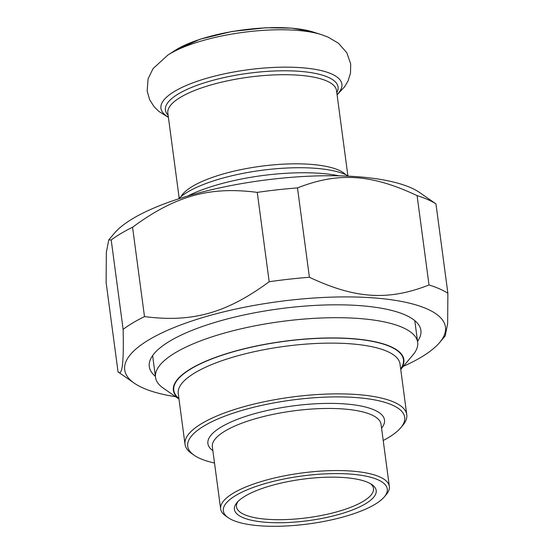 <?xml version="1.0" encoding="UTF-8"?>
<svg xmlns="http://www.w3.org/2000/svg" width="554" height="554" viewBox="0 0 554 554"><rect width="100%" height="100%" fill="white"/><g stroke="black" fill="none" stroke-linecap="round" stroke-linejoin="round"><path stroke-width="0.83" d="M111.202 239.972A178.582 52.249 -7.6 0 1 132.565 227.23L144.49 316.597A178.582 52.249 172.4 0 0 123.12 329.339L111.202 239.972L108.785 239.889L106.347 252.243L106.119 282.526L118.044 371.893L134.31 383.209A161.803 47.339 172.4 0 0 143.292 388.112A161.803 47.339 172.4 0 0 175.632 396.719M417.093 195.61A178.582 52.249 -7.6 0 1 435.956 203.886L447.881 293.253A178.582 52.249 172.4 0 0 429.018 284.978L417.093 195.61C371.222 174.018 338.342 171.906 297.484 187.91L309.409 277.277A178.582 52.249 172.4 0 0 269.182 281.744L257.257 192.377A178.582 52.249 -7.6 0 1 297.484 187.91M257.257 192.377C209.544 186.213 175.265 195.797 132.565 227.23M144.49 316.597C192.203 322.76 226.482 313.176 269.182 281.744M403.354 366.332A161.803 47.339 172.4 0 0 439.689 342.462A161.803 47.339 172.4 0 0 278.821 301.556A161.803 47.339 172.4 0 0 134.31 383.209M447.881 293.253L447.653 323.543L445.215 335.897L439.689 342.462M309.409 277.277C355.28 298.869 388.16 300.981 429.018 284.978M118.044 371.893C122.247 376.512 123.937 362.323 123.12 329.339M108.785 239.889L114.311 233.324A161.803 47.339 -7.6 0 1 262.658 180.382A161.803 47.339 -7.6 0 1 419.69 192.577L435.956 203.886M417.543 341.368A136.997 40.082 172.4 0 0 412.744 319.076A136.997 40.082 172.4 0 0 279.784 308.751A136.997 40.082 172.4 0 0 154.185 353.577A136.997 40.082 172.4 0 0 155.39 376.346M400.798 427.716L402.786 425.354A111.86 32.728 172.4 0 0 406.774 414.717A111.86 32.728 172.4 0 0 243.905 406.705A111.86 32.728 172.4 0 0 185.015 444.308A111.86 32.728 172.4 0 0 191.656 453.525L194.198 455.284A109.463 32.028 -7.6 0 1 291.965 400.043A109.463 32.028 -7.6 0 1 400.798 427.716A109.463 32.028 -7.6 0 1 383.209 440.499M178.97 398.963A116.257 34.016 -7.6 0 1 284.126 341.271A116.257 34.016 -7.6 0 1 400.729 369.373M384.317 496.876L386.304 494.514A85.094 24.895 172.4 0 0 389.337 486.419A85.094 24.895 172.4 0 0 265.442 480.325A85.094 24.895 172.4 0 0 220.644 508.932A85.094 24.895 172.4 0 0 225.693 515.94L228.234 517.699A82.698 24.196 -7.6 0 1 302.096 475.969A82.698 24.196 -7.6 0 1 384.317 496.876A82.698 24.196 -7.6 0 1 343.729 516.813A82.698 24.196 -7.6 0 1 228.234 517.699M214.516 463.012A109.463 32.028 -7.6 0 1 194.198 455.284M338.529 514.534A71.514 20.92 172.4 0 0 371.935 484.598A71.514 20.92 172.4 0 0 302.526 479.21A71.514 20.92 172.4 0 0 236.96 502.61A71.514 20.92 172.4 0 0 260.823 521.799A71.514 20.92 172.4 0 0 338.529 514.534M370.564 483.732A69.111 20.221 -7.6 0 1 373.5 488.538A69.111 20.221 -7.6 0 1 337.116 511.771A69.111 20.221 -7.6 0 1 236.482 506.82A69.111 20.221 -7.6 0 1 238.061 501.412M400.736 369.442L412.959 354.92A132.24 38.69 172.4 0 0 417.674 342.351A132.24 38.69 172.4 0 0 225.139 332.871A132.24 38.69 172.4 0 0 155.522 377.329A132.24 38.69 172.4 0 0 163.375 388.222L178.977 399.032M348.743 176.179A91.888 26.883 172.4 0 0 261.322 170.362A91.888 26.883 172.4 0 0 178.478 198.9M187.591 196.068A99.879 29.224 -7.6 0 1 339.207 175.84M185.015 444.308L178.249 393.569A111.86 32.728 -7.6 0 1 237.14 355.959A111.86 32.728 -7.6 0 1 400.009 363.978L406.774 414.717M400.667 368.936A115.855 33.898 172.4 0 0 284.14 341.389A115.855 33.898 172.4 0 0 178.907 398.527M220.644 508.932L212.355 446.829A85.094 24.895 -7.6 0 1 257.153 418.222A85.094 24.895 -7.6 0 1 381.055 424.322L389.337 486.419M381.567 428.18A89.09 26.066 172.4 0 0 292.754 405.95A89.09 26.066 172.4 0 0 212.874 450.693M345.724 174.648A85.094 24.895 172.4 0 0 338.639 170.106A85.094 24.895 172.4 0 0 251.045 167.737A85.094 24.895 172.4 0 0 180.985 196.628M347.877 175.701L336.52 90.565A85.094 24.895 172.4 0 0 326.749 80.981A85.094 24.895 172.4 0 0 230.201 80.268A85.094 24.895 172.4 0 0 167.827 113.078L179.184 198.207M336.797 92.663A87.096 25.477 172.4 0 0 328.058 77.207A87.096 25.477 172.4 0 0 220.444 78.412A87.096 25.477 172.4 0 0 168.104 115.177M321.306 34.597L312.92 31.952A81.902 23.96 172.4 0 0 175.23 50.324L167.834 55.075A91.285 26.71 172.4 0 1 321.306 34.597L328.106 37.132L338.446 43.226L346.804 52.713L350.696 63.89L350.523 73.038L348.134 80.739L344.733 86.632L337.095 94.852M337.054 94.575A91.285 26.71 172.4 0 0 331.43 73.89A91.285 26.71 172.4 0 0 212.161 76.771A91.285 26.71 172.4 0 0 168.361 117.088M417.674 342.351L414.773 320.614M155.522 377.329L152.627 355.592M312.151 31.716L291.66 28.143L265.892 27.762L231.849 31.495L200.229 39.182L175.23 50.324M168.395 117.358L158.866 111.43L154.04 106.638L149.719 99.831L147.149 91.05L148.07 78.91L152.994 68.682L167.834 55.075"/></g></svg>
